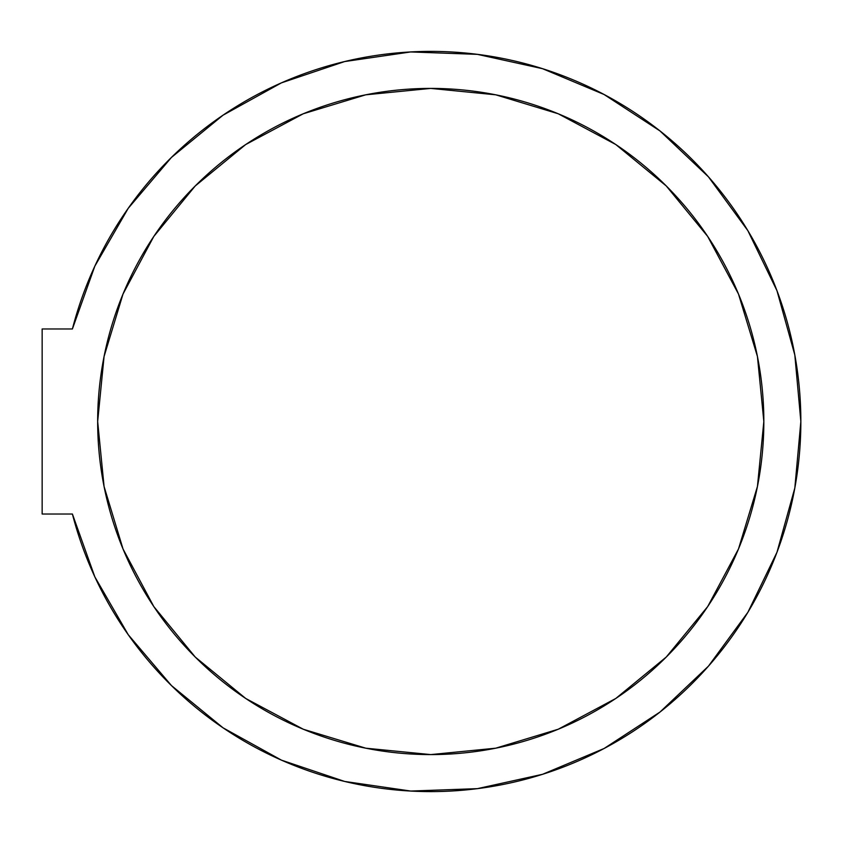 <?xml version="1.0" encoding="UTF-8"?>
<svg xmlns="http://www.w3.org/2000/svg" width="843" height="843" viewBox="0 0 843 843"><rect width="100%" height="100%" fill="white"/><g stroke="black" fill="none" stroke-linecap="round" stroke-linejoin="round"><path stroke-width="1.26" d="M72.403 328.97L42.15 328.97L42.15 514.019L72.403 514.019L94.859 576.907L128.231 634.695L171.435 685.549L223.058 727.825L281.446 760.144L344.682 781.45L410.72 791.05L477.401 788.648L542.576 774.295L604.115 748.479L660.006 712.04L708.457 666.149L747.878 612.303L776.983 552.26L794.833 487.96L800.85 421.5A370.098 370.098 0 0 1 72.403 514.019A370.098 370.098 0 0 0 800.85 421.5L794.823 354.998L776.972 290.709L747.857 230.655L708.426 176.819L659.974 130.939L604.073 94.5L542.534 68.683L477.37 54.352L410.678 51.95L344.65 61.56L281.414 82.867L223.026 115.196L171.403 157.472L128.21 208.337L94.848 266.135L72.403 328.97A370.098 370.098 0 0 1 800.85 421.5A370.098 370.098 0 0 0 72.403 328.97M763.842 421.5L757.435 486.474L738.489 548.962L707.709 606.549L666.286 657.013L615.822 698.447L558.235 729.227L495.758 748.184L430.784 754.59L365.799 748.194L303.311 729.248L245.724 698.468L195.249 657.055L153.826 606.591L123.036 549.004L104.079 486.527L97.662 421.5L104.068 356.515L123.015 294.038L153.795 236.451L195.218 185.976L245.682 144.553L303.269 113.773L365.746 94.816L430.731 88.41L495.705 94.806L558.192 113.752L615.78 144.522L666.255 185.945L707.677 236.409L738.468 293.986L757.435 356.473L763.842 421.5A333.09 333.09 0 0 1 430.752 754.59A333.09 333.09 0 0 1 97.662 421.5A333.09 333.09 0 0 1 430.752 88.41A333.09 333.09 0 0 1 763.842 421.5A333.09 333.09 0 0 1 430.752 754.59A333.09 333.09 0 0 1 97.662 421.5A333.09 333.09 0 0 1 430.752 88.41A333.09 333.09 0 0 1 763.842 421.5"/></g></svg>

